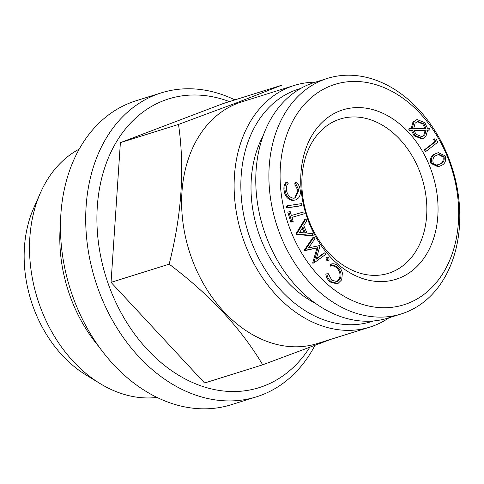 <?xml version="1.0" encoding="UTF-8"?>
<svg xmlns="http://www.w3.org/2000/svg" width="484" height="484" viewBox="0 0 484 484"><rect width="100%" height="100%" fill="white"/><g stroke="black" fill="none" stroke-linecap="round" stroke-linejoin="round"><path stroke-width="0.73" d="M436.072 138.981L437.857 142.181L426.344 151.111L425.339 151.431L424.432 149.81L434.82 141.751L433.392 139.192L436.072 138.981M444.046 156.628L438.94 154.317L436.713 155.285C433.658 156.296 432.448 158.698 433.077 162.491C434.039 164.294 435.316 165.135 436.907 164.996L440.446 163.907C443.453 162.824 444.651 160.398 444.046 156.628L443.035 156.943L438.377 154.517M421.733 136.918L423.742 135.266L425.164 130.329L414.086 130.559M424.746 134.945L426.174 130.014L414.008 130.269L415.974 134.262L422.248 136.79L424.746 134.945L423.742 135.266M445.232 155.921C446.339 160.821 444.99 164.028 441.184 165.528L439.042 166.454L431.903 163.041L430.899 163.356C429.822 158.504 431.196 155.364 435.013 153.936L438.322 152.623L445.232 155.921M307.83 217.643A80.822 60.415 -107.4 0 1 337.644 119.917A80.822 60.415 -107.4 0 1 340.198 119.034A80.822 60.415 -107.4 0 1 422 178.112A80.822 60.415 -107.4 0 1 388.501 273.297A80.822 60.415 -107.4 0 1 307.83 217.643M286.437 189.958C287.321 194.919 289.704 197.666 293.594 198.21L295.21 198.004L298.846 190.17L295.712 183.587L296.408 182.141C298.604 184.307 299.874 187.03 300.231 190.321C300.631 193.382 300.086 195.923 298.58 197.938L295.791 199.886L293.691 200.164C288.918 199.444 286.026 196.038 285.009 189.946C284.61 186.588 285.318 183.902 287.127 181.899L288.174 183.388C286.709 185.039 286.129 187.235 286.437 189.958M424.964 128.605L422.871 124.122L417.129 121.557M301.592 203.619L302.004 205.476L300.994 205.797L286.818 207.926L286.413 206.063L287.423 205.748L301.592 203.619M431.903 163.041C430.833 158.183 432.206 155.043 436.024 153.622L435.013 153.936M169.164 264.167C181.742 214.721 184.858 168.142 178.511 124.424L120.389 142.623L111.048 282.36L204.575 383.007L262.691 364.809C241.05 328.37 209.874 294.823 169.164 264.167L111.048 282.36M304.273 213.777L291.937 217.376L293.171 221.454L291.84 221.841L288.827 211.841L290.152 211.454L291.38 215.519L303.716 211.919L304.273 213.777L291.943 217.395M293.171 221.454L290.83 222.162L287.817 212.155L288.827 211.841M295.791 199.886L292.681 200.479C287.907 199.759 285.016 196.353 283.999 190.26C283.6 186.903 284.308 184.222 286.117 182.214L287.127 181.899M294.702 198.131L297.841 190.484L294.708 183.902L295.403 182.462L296.408 182.141M429.943 129.936L427.656 129.978L425.92 136.391L422.956 138.593L415.115 135.49L412.549 130.287L410.069 130.347L409.791 128.611L412.283 128.556L413.941 121.768L417.002 119.536L424.807 122.64L427.475 128.29L429.683 128.218L429.943 129.936L427.674 130.275M422.956 138.593L421.945 138.908L414.104 135.804L411.539 130.601L409.059 130.662L408.78 128.925L409.791 128.611M411.249 128.581L412.931 122.083L417.002 119.536M439.042 166.454L438.032 166.768L430.899 163.356M340.064 110.824A88.784 66.362 -107.4 0 1 437.826 216.027A88.784 66.362 -107.4 0 1 330.294 256.895A88.784 66.362 -107.4 0 1 340.064 110.824M312.15 235.835L296.039 234.419L295.857 233.996L304.914 219.191L305.924 218.877L306.729 220.734L303.777 225.671L307.019 233.113L312.319 233.597L313.16 235.52L312.15 235.835M316.361 258.662L323.711 253.174L324.722 252.86L325.732 254.33L313.832 263.036L317.958 247.681L304.031 250.543L312.942 237.493L313.953 237.178L314.987 238.679L308.556 247.935L319.7 245.545L319.966 245.926L316.203 259.212L324.722 252.86M313.832 263.036L312.652 263.102L316.947 247.996M328.545 260.18L327.535 260.495L326.325 260.077L326.053 257.851L327.565 257.131L328.793 257.542L329.066 259.763L328.545 260.18L327.335 259.757L326.325 260.077M340.379 278.542C341.813 274.247 340.815 270.483 337.384 267.247C335.509 265.71 333.609 265.25 331.685 265.861L331.038 264.095C333.416 263.332 335.769 263.931 338.086 265.897C340.276 267.658 341.71 270.048 342.376 273.073L341.704 279.831L337.935 283.527L336.924 283.842L330.179 282.027C327.795 280.048 326.337 277.386 325.811 274.041L328.261 273.684L331.824 280.212L337.227 281.652L340.379 278.542L339.369 278.857C340.803 274.561 339.804 270.798 336.374 267.567C334.498 266.031 332.599 265.565 330.675 266.182L330.027 264.409L331.371 263.98L330.027 264.409M336.725 281.773L339.369 278.857M331.25 85.662A115.458 86.303 -107.4 0 1 458.39 222.471A115.458 86.303 -107.4 0 1 318.545 275.62A115.458 86.303 -107.4 0 1 331.25 85.662M423.881 123.807L417.625 121.369L415.115 123.22L413.729 128.532L425.974 128.29L423.881 123.807L422.871 124.122M304.273 232.877L302.228 228.182M98.996 346.774A131.388 98.21 -107.4 0 1 60.488 223.789M157.004 397.431A131.388 98.21 -107.4 0 1 100.091 383.576A131.388 98.21 -107.4 0 1 40.396 192.928A131.388 98.21 -107.4 0 1 79.243 149.09M426.344 151.111L425.442 149.495L435.83 141.437L434.402 138.878M415.115 135.49L414.104 135.804M100.091 383.576L85.831 374.858A114.835 85.837 -107.4 0 1 33.656 208.229L40.396 192.928M331.685 265.861L330.675 266.182M293.691 200.164L292.681 200.479M285.009 189.946L283.999 190.26M401.23 313.947L388.101 318.061A123.426 92.256 -107.4 0 1 264.028 230.463A123.426 92.256 -107.4 0 1 310.45 83.841A123.426 92.256 -107.4 0 1 314.34 82.492L327.468 78.378A123.426 92.256 -107.4 0 1 452.389 168.595A123.426 92.256 -107.4 0 1 401.23 313.947A123.426 92.256 -107.4 0 1 277.151 226.355A123.426 92.256 -107.4 0 1 323.572 79.727A123.426 92.256 -107.4 0 1 327.468 78.378M314.921 345.437A159.254 119.04 -107.4 0 1 256.459 396.826L231.219 404.733A159.254 119.04 -107.4 0 1 71.118 291.707A159.254 119.04 -107.4 0 1 131.013 102.511A159.254 119.04 -107.4 0 1 136.04 100.769L161.281 92.867A159.254 119.04 -107.4 0 1 234.903 99.879M317.958 247.681L304.194 250.791M389.051 317.764A126.608 94.634 -107.4 0 1 369.873 327.105A126.608 94.634 -107.4 0 1 242.593 237.251A126.608 94.634 -107.4 0 1 290.212 86.842A126.608 94.634 -107.4 0 1 294.205 85.456A126.608 94.634 -107.4 0 1 315.29 82.195M369.873 327.105L317.371 343.543A126.608 94.634 -107.4 0 1 190.097 253.689A126.608 94.634 -107.4 0 1 237.711 103.28A126.608 94.634 -107.4 0 1 241.71 101.894L294.205 85.456M337.384 267.247L336.374 267.567M302.004 205.476L286.818 207.926M287.829 207.606L287.423 205.748M256.459 396.826A159.254 119.04 -107.4 0 1 96.358 283.805A159.254 119.04 -107.4 0 1 156.253 94.61A159.254 119.04 -107.4 0 1 161.281 92.867M337.935 283.527L331.189 281.706C328.799 279.734 327.347 277.072 326.821 273.726M305.204 250.476L304.031 250.543M305.035 250.228L313.953 237.178M413.941 121.768L412.931 122.083M436.024 153.622L438.322 152.623M291.84 221.841L290.83 222.162M313.16 235.52L297.049 234.099L296.867 233.681L295.857 233.996M296.867 233.681L305.924 218.877M297.049 234.099L296.039 234.419M425.442 149.495L424.432 149.81M435.83 141.437L434.82 141.751M438.129 164.82L439.436 164.221C442.443 163.138 443.64 160.712 443.035 156.943M440.446 163.907L439.436 164.221M299.626 232.459L305.464 232.986L302.899 227.081L299.626 232.459M298.846 190.17L297.841 190.484M295.712 183.587L294.708 183.902M315.507 303.383A108.694 81.245 -107.4 0 1 263.078 135.95M373.388 320.965A121.829 91.065 -107.4 0 1 249.429 236.41A121.829 91.065 -107.4 0 1 294.823 90.399A121.829 91.065 -107.4 0 1 300.6 88.493M426.174 130.014L425.164 130.329M331.486 339.127L262.691 364.809M327.335 259.757L327.063 257.536L326.053 257.851M327.063 257.536L327.565 257.131M331.189 281.706L330.179 282.027M178.511 124.424L237.16 102.62L281.379 85.329L223.263 103.528L120.389 142.623M412.549 130.287L411.539 130.601M410.069 130.347L409.059 130.662M309.706 347.397A151.292 113.087 -107.4 0 1 124.442 318.666A151.292 113.087 -107.4 0 1 163.937 100.539A151.292 113.087 -107.4 0 1 229.428 101.598M313.662 262.782L312.652 263.102"/></g></svg>
